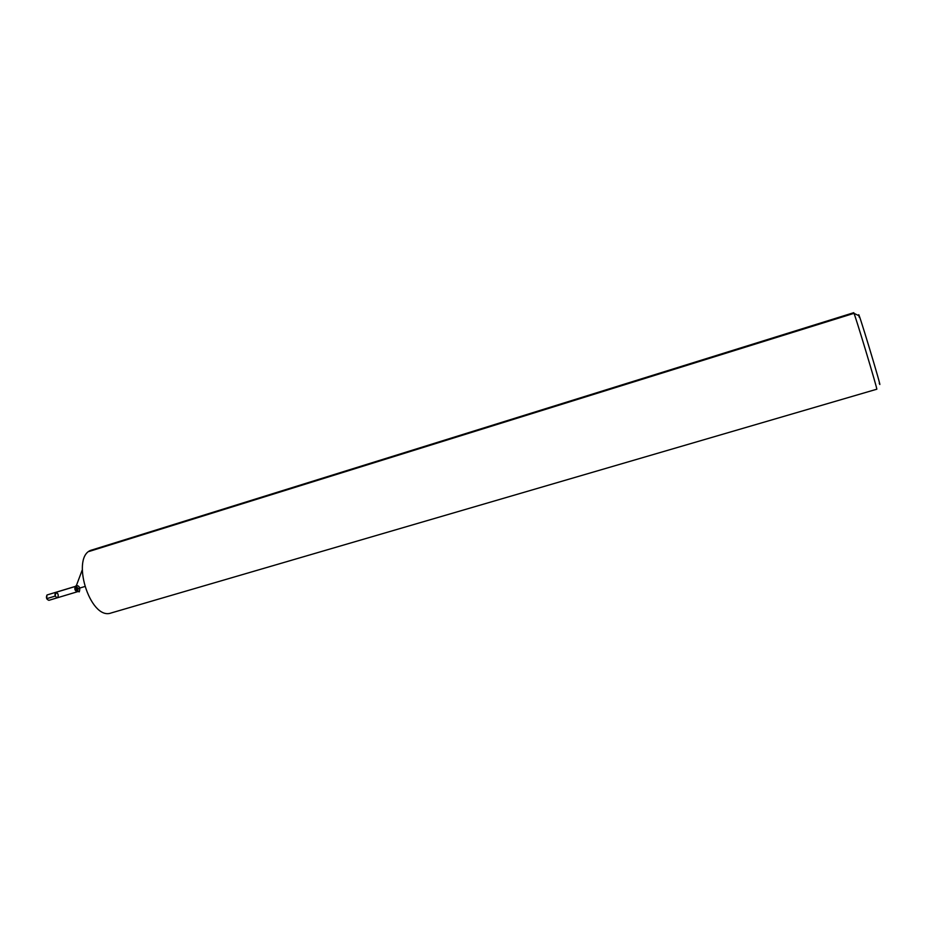 <?xml version="1.0" encoding="UTF-8"?>
<svg xmlns="http://www.w3.org/2000/svg" width="926" height="926" viewBox="0 0 926 926"><rect width="100%" height="100%" fill="white"/><g stroke="black" fill="none" stroke-linecap="round" stroke-linejoin="round"><path stroke-width="1.39" d="M111.213 612.954C89.787 621.23 69.751 554.859 92.183 549.905L853.691 312.71C853.691 310.164 878.195 391.339 876.783 389.221L111.213 612.954M57.725 597.606L57.412 597.768C54.842 596.564 54.298 594.747 55.768 592.327C58.13 593.207 58.778 594.967 57.725 597.606L57.412 597.768C54.842 596.564 54.298 594.747 55.768 592.327L57.956 594.006M879.26 383.271C884.365 396.664 854.397 297.686 859.27 317.271M49.228 600.164L48.904 600.326C46.532 599.458 45.883 597.698 46.948 595.059L46.705 598.659L55.224 596.089L55.768 592.327L47.261 594.897L75.596 586.32C77.923 587.223 78.571 588.994 77.564 591.633M84.59 586.598L75.932 589.214L84.59 586.598M55.456 592.478L75.295 586.482L76.441 585.394L82.136 570.231M859.178 315.859L853.992 313.335L89.185 551.433M79.277 591.853C76.21 591.344 75.272 589.191 76.441 585.394C79.497 585.915 80.446 588.068 79.277 591.853M77.252 591.795C74.717 590.568 74.161 588.751 75.596 586.32L77.252 591.795L48.904 600.326"/></g></svg>

